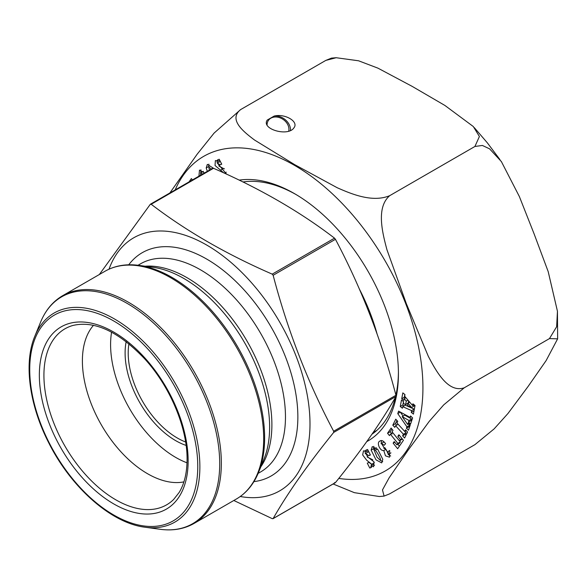 <?xml version="1.0" encoding="UTF-8"?>
<svg xmlns="http://www.w3.org/2000/svg" width="587" height="587" viewBox="0 0 587 587"><rect width="100%" height="100%" fill="white"/><g stroke="black" fill="none" stroke-linecap="round" stroke-linejoin="round"><path stroke-width="0.88" d="M99.335 274.518L150.272 204.342L151.189 204.261C185.984 230.896 226.325 254.186 272.221 274.136L273.138 275.274C287.637 330.54 307.808 382.526 333.651 431.24L333.651 432.465C307.808 464.434 287.637 493.131 273.138 518.556L272.221 518.637L233.817 500.484M273.138 518.556L335.441 482.58L334.524 482.661L335.441 482.58C361.284 450.611 381.455 421.914 395.954 396.489L395.954 395.271C381.455 340.005 361.284 288.019 335.441 239.305L334.524 238.161C299.972 211.672 259.63 188.376 213.499 168.286L212.582 168.366M150.698 204.093L150.272 204.342L151.189 204.261L213.499 168.286M128.92 343.784A69.383 40.063 -120 0 0 185.609 441.974M186.116 445.423A71.577 41.325 60 0 1 126.183 341.619M187.011 462.805A92.1 53.175 60 0 1 111.581 332.154M183.9 481.883A92.1 53.175 60 0 1 101.47 425.091A92.1 53.175 60 0 1 93.502 325.308M109.021 269.184A146.075 84.337 60 0 1 223.72 256.512A146.075 84.337 60 0 1 309.995 423.968A146.075 84.337 60 0 1 240.259 496.507M380.662 440.668L379.584 441.292C381.308 439.802 383.311 440.602 385.578 443.699L384.184 445.284L381.506 443.427L384.265 448.138L384.808 447.661L386.503 450.207L388.381 454.382L388.029 451.55L389.687 450.456L389.519 457.2L385.476 455.835L383.788 450.53C380.06 451.344 376.465 442.789 379.584 441.292L380.112 440.91M411.612 410.629L402.704 406.659L402.403 408.229L400.268 406.505L401.486 400.026L403.629 401.743L403.313 403.43L405.602 404.553L406.248 401.134L404.208 398.676L403.871 400.444L401.735 398.72L402.836 392.879L404.979 394.603L404.67 396.232L412.566 405.544L412.903 403.79L415.038 405.514L413.417 414.128L411.274 412.404L411.612 410.629L414.195 409.139L414.004 411.025M406.908 426.793L397.766 413.6L398.595 411.135L410.064 417.379L410.54 415.963L412.617 417.937L410.584 424.005L408.508 422.031L409.022 420.49L402.198 416.638L407.679 424.496L408.185 422.985L410.262 424.959L408.501 430.22L406.424 428.239L406.908 426.793L409.491 425.304L409.007 426.749L409.506 427.226M223.816 172.923L215.04 165.497L215.378 160.559L218.232 161.234L217.542 159.891L219.215 159.246L221.732 164.177L220.059 164.822L217.3 163.039L226.648 174.222M198.934 176.188L199.485 170.091L204.547 172.945M202.581 174.082L200.629 172.908L200.644 175.197M239.151 180.128A146.97 84.851 60 0 1 294.505 193.644A146.97 84.851 60 0 1 398.426 373.64A146.97 84.851 60 0 1 366.772 441.6M189.073 181.882L191.355 178.565L192.455 179.923M207.328 171.345L206.198 167.941L207.328 164.397L213.675 168.366M394.794 427.358L392.798 425.186L395.748 419.184L397.744 421.356L396.951 422.97L404.766 431.467L405.558 429.86L407.554 432.032L404.604 438.034L402.609 435.862L403.408 434.233L395.594 425.729L394.794 427.358M368.944 462.468L371.703 464.251L366.648 460.179L362.656 454.925L363.5 450.845L366.611 451.498L365.906 450.126L367.587 449.473L370.412 455.006L368.731 455.651L365.591 453.34L368.159 457.31L373.963 461.793L373.625 466.731L370.779 466.056L371.461 467.399L369.788 468.044L367.271 463.114L368.944 462.468M382.805 459.35L381.682 462.894L376.003 459.848L371.138 450.097L372.261 446.612L377.83 449.51L382.805 459.35M389.438 435.605L387.537 433.265L391.118 428.062L393.011 430.403L392.057 431.797L399.483 440.962L400.444 439.568L397.832 436.346L398.925 434.754L403.438 440.316L397.648 448.725L393.136 443.156L394.222 441.585L396.834 444.814L397.825 443.376L390.392 434.211L389.438 435.605M169.856 192.976L197.107 154.271L214.101 133.08L240.619 109.593L325.829 60.395L240.619 109.593C228.064 119.726 243.854 131.928 254.501 140.007L294.586 164.595L337.217 187.737C351.224 193.908 372.363 202.882 389.702 195.669L474.92 146.471L389.702 195.669C375.9 207.578 382.46 232.914 386.95 249.754L406.365 303.743L428.312 356.302C436.148 371.255 448.116 393.29 464.244 387.794L549.461 338.596L464.244 387.794L443.721 404.869L429.295 421.297L408.148 450.141L389.115 477.847L382.482 489.925L384.096 496.088L389.702 493.843L474.92 444.645L494.122 428.899L507.982 413.475L528.058 386.51L546.093 360.638L557.635 338.831L549.461 338.596L556.645 326.739L557.452 311.286L548.214 271.686L534.126 233.934L519.37 196.557L501.379 161.586L489.58 148.841L482.367 145.451L474.92 146.471L479.403 136.5L473.32 126.543L444.88 105.44L412.103 86.34L377.918 68.143L358.576 60.791L336.182 57.724L325.829 60.395L331.435 58.142M384.096 496.103L379.356 496.521L354.35 492.662L333.123 483.982M371.975 434.226A143.316 82.745 -120 0 0 395.33 397.568M395.909 395.11A143.316 82.745 -120 0 0 398.419 372.136M295.804 194.407A143.316 82.745 -120 0 0 242.952 181.977M274.202 116.043C285.047 113.372 298.959 121.619 293.977 127.768C288.254 137.035 260.76 129.074 267.276 120.041L274.202 116.043A13.149 10.368 -144.9 0 1 290.484 130.475M288.738 131.143A11.689 9.216 35.1 0 0 286.273 122.316A11.689 9.216 35.1 0 0 268.45 120.364A11.689 9.216 35.1 0 0 267.078 124.958M192.198 179.6L191.655 180.392M200.629 172.908L203.425 171.331M200.915 169.775L200.739 172.842M211.283 169.056L208.789 166.965L209.368 170.164M208.877 164.125L208.877 166.913M220.844 169.973L223.427 168.484L224.476 168.865M226.274 172.152L224.579 173.275M217.029 160.464L217.241 163.069M218.812 165.974L223.427 168.484M218.232 161.234L219.773 160.339M220.059 164.822L221.607 163.927M217.3 163.039L220.33 161.425M392.798 425.186L395.381 423.697L396.673 425.105M396.951 420.497L395.381 423.697M404.766 431.467L406.255 430.609M402.609 435.862L405.191 434.373L405.984 435.231M403.408 434.233L405.991 432.744L405.191 434.373M404.803 431.452L405.991 432.744M395.594 425.729L398.14 424.262M397.766 413.6L400.349 412.111L403.115 416.102M410.064 417.379L411.289 416.675M408.508 422.031L411.091 420.534L411.582 421.011M409.022 420.49L411.604 419.001L411.091 420.534M402.198 416.638L404.781 415.141L411.604 419.001M407.679 424.496L408.985 423.748M406.424 428.239L409.007 426.749M408.574 423.983L409.491 425.304M368.731 455.651L370.287 454.756M365.591 453.34L368.746 451.733M370.779 466.056L373.354 464.566L374.557 465.337M369.788 468.044L371.336 467.149M371.255 464.368L371.813 465.462M365.107 450.64L365.312 453.648M367.11 456.935L372.774 459.819M374.345 462.725L371.703 464.251M366.611 451.498L368.166 450.603M411.59 407.473L407.994 403.225L407.561 405.507L411.59 407.473L414.173 405.984L413.395 405.067M407.994 403.225L409.741 402.212M402.704 406.659L405.287 405.169L414.195 409.139M400.268 406.505L402.843 405.015L403.973 405.925M403.482 401.633L402.843 405.015M405.602 404.553L408.185 403.064L408.603 400.87M406.248 401.134L407.98 400.136M404.208 398.676L405.911 397.692M401.735 398.72L404.311 397.23L405.316 398.037M404.832 394.486L404.311 397.23M412.566 405.544L414.033 404.7M411.274 412.404L413.857 410.915M375.35 450.112L373.743 449.18L377.037 457.207L380.222 460.318C381.829 460.457 377.61 452.937 375.35 450.112L377.368 448.945M373.816 446.34L373.824 449.136M380.295 460.274L382.709 461.676M388.029 451.55L389.746 450.552M386.246 449.825L386.261 450.456M388.161 454.463L390.671 456.018M383.788 450.53L385.908 449.304M381.513 440.573L381.139 443.794M383.81 448.277L385.762 449.084M387.537 433.265L390.12 431.768L392.013 434.109M391.962 429.097L390.12 431.768M399.483 440.962L402.381 439.017M400.444 439.568L402.066 438.628M397.832 436.346L399.453 435.407M397.81 444.249L399.387 446.193M393.136 443.156L394.743 442.231M396.834 444.814L399.417 443.317L400.4 441.886L397.825 443.376M399.6 440.896L400.4 441.886M390.392 434.211L392.857 432.788M333.651 432.465L395.954 396.489M333.651 431.24L395.954 395.271M273.138 275.274L335.441 239.305M272.221 274.136L334.524 238.161M359.457 289.23A142.259 82.136 60 0 1 377.001 333.695M173.671 499.434A101.639 58.678 60 0 1 93.37 482.719A101.639 58.678 60 0 1 43.922 375.328A101.639 58.678 60 0 1 73.184 325.389C94.933 320.517 118.809 331.721 144.82 358.995C170.157 386.694 187.422 427.967 187.07 459.467C186.989 472.961 184.347 483.967 179.138 492.478L173.671 499.434M188.141 460.956A105.212 60.74 -120 0 0 76.545 322.131A105.212 60.74 -120 0 0 76.545 470.921A105.212 60.74 -120 0 0 188.141 460.956M128.729 264.803A128.913 74.424 60 0 1 231.212 277.101A128.913 74.424 60 0 1 297.858 416.961A128.913 74.424 60 0 1 253.914 481.626M138.011 265.258L140.432 263.864A120.144 69.369 60 0 1 233.017 296.053A120.144 69.369 60 0 1 285.465 416.961A120.144 69.369 60 0 1 260.584 471.963L258.155 473.357M145.07 266.219A120.144 69.369 60 0 1 271.891 424.797A120.144 69.369 60 0 1 260.863 466.768M269.624 427.065A121.318 70.044 60 0 1 263.974 459.151L258.522 472.476A130.974 75.62 60 0 0 264.62 437.836A130.974 75.62 60 0 0 138.965 265.383L153.229 267.327A121.318 70.044 60 0 1 269.624 427.065M263.68 438.783A131.466 75.899 -120 0 0 206.294 306.48A131.466 75.899 -120 0 0 104.985 271.26L62.648 295.701A131.466 75.899 60 0 1 163.956 330.921A131.466 75.899 60 0 1 221.343 463.224A131.466 75.899 60 0 1 194.114 523.406L236.451 498.965A131.466 75.899 -120 0 0 263.68 438.783M144.974 527.214C111.479 523.23 71.21 487.724 48.838 443.016C29.277 405.125 23.583 362.913 34.78 336.351A120.717 69.692 60 0 1 130.006 329.571A120.717 69.692 60 0 1 199.873 466.834A120.717 69.692 60 0 1 144.974 527.214L160.134 529.283A130.974 75.62 -120 0 0 219.707 463.767A130.974 75.62 -120 0 0 143.896 314.83A130.974 75.62 -120 0 0 40.569 322.19C45.456 310.296 52.815 301.469 62.648 295.701M197.76 466.511A118.816 68.598 -120 0 0 71.739 309.738A118.816 68.598 -120 0 0 71.739 477.767A118.816 68.598 -120 0 0 197.76 466.511M175.183 189.902A181.625 104.86 60 0 1 358.716 222.29A181.625 104.86 60 0 1 422.457 400.231A181.625 104.86 60 0 1 338.78 478.412M376.355 430.821A143.316 82.745 60 0 1 375.651 431.056M206.198 167.941L208.781 166.451M373.721 448.607L371.138 450.097M272.97 518.71L335.272 482.741M150.441 204.188L212.743 168.212M373.178 432.487L376.905 430.33M34.78 336.351L40.569 322.19M104.985 271.26C114.898 265.625 126.22 263.666 138.965 265.383M236.451 498.965C246.283 493.197 253.643 484.37 258.522 472.476M160.134 529.283C172.871 531 184.201 529.041 194.114 523.406M474.311 127.658L487.357 142.861L499.963 159.62M557.445 311.286L557.635 338.831M331.435 58.128L336.175 57.717M373.743 449.18L376.326 447.69M381.506 443.427L384.089 441.938M388.381 454.382L390.957 452.893M375.783 430.983L376.406 430.777"/></g></svg>
